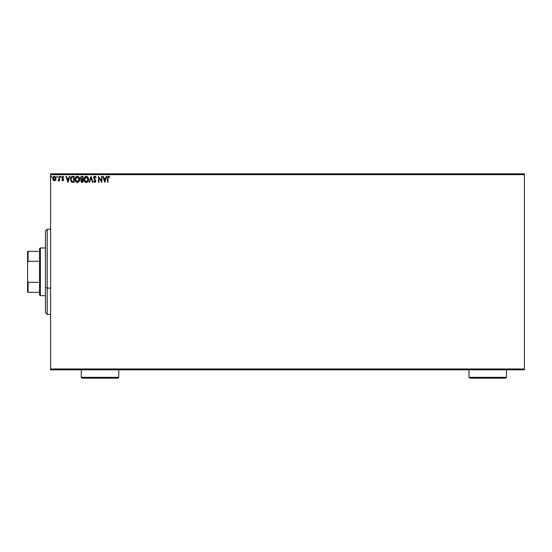 <?xml version="1.0" encoding="UTF-8"?>
<svg xmlns="http://www.w3.org/2000/svg" width="552" height="552" viewBox="0 0 552 552"><rect width="100%" height="100%" fill="white"/><g stroke="black" fill="none" stroke-linecap="round" stroke-linejoin="round"><path stroke-width="0.83" d="M50.605 174.68L524.4 174.68L524.4 368.971L50.605 368.971L50.605 174.68L50.605 369.819L524.4 369.819L50.605 369.819L50.605 368.971L524.4 368.971L524.4 174.68L50.605 174.68L50.605 173.825L50.605 174.68M55.593 180.097L56.035 178.551L55.628 177.075L54.738 176.357L53.613 176.516L52.695 178.165L53.013 179.924L54.351 180.821L55.593 180.097L56.035 178.551L54.351 176.309L52.675 178.551L53.116 180.104L54.351 180.821L55.593 180.097M59.099 176.385L59.554 176.385L59.099 176.385L58.995 179.497L57.946 180.67L58.567 180.752L59.099 180.104L59.099 180.745L59.554 180.745L59.554 176.385L59.554 180.745L59.554 176.385L59.099 176.385L59.023 179.345L57.946 180.67L59.099 180.104L59.099 180.745L59.554 180.745L59.099 180.745M63.68 176.778L62.597 176.336L61.865 177.344L63.149 179.697L62.804 180.269L62.121 179.828L61.852 180.2L62.597 180.808L63.273 180.594L63.528 179.165L62.321 177.42L62.749 176.861L63.501 177.302L63.763 176.895L62.818 176.309L61.852 177.565L63.149 179.697L62.707 180.283L62.121 179.828L61.852 180.2L62.735 180.821L61.852 180.2L62.121 179.828L62.707 180.283L63.038 179.303L61.852 177.565L62.583 178.855L62.003 178.241M72.774 176.385L70.994 177.282L70.552 180.118L71.656 182.036L74.161 182.346L74.161 176.385L72.774 176.385C71.187 176.599 70.421 177.572 70.49 179.29L71.836 182.132L74.161 182.346L74.161 176.385L74.161 182.346L73.257 182.346M81.841 176.385L83.035 176.385L81.04 176.647L80.433 178.075L81.372 179.6L80.847 180.511L80.999 181.712L81.62 182.277L83.035 182.346L83.035 176.385L83.035 182.346L83.035 176.385L81.841 176.385L80.433 178.075L81.372 179.6L80.813 180.87L82.193 182.346L83.035 182.346L82.048 182.346M89.576 182.346L89.072 182.346L90.983 176.385L89.072 182.346L89.576 182.346L91.025 177.827L92.474 182.346L92.977 182.346L91.066 176.385L92.977 182.346L91.066 176.385L89.072 182.346L89.576 182.346L91.025 177.827L92.474 182.346L92.977 182.346L92.474 182.346M101.465 176.385L101.465 180.821L98.484 176.385L98.484 182.346L98.939 182.346L98.939 177.903L101.92 182.346L101.92 176.385L101.465 176.385L101.92 176.385L101.465 176.385L101.465 180.821L98.484 176.385L98.484 182.346L98.939 182.346L98.939 177.903L101.92 182.346L101.92 176.385L101.823 182.346M107.502 178.324L107.502 182.346L107.964 182.346L108.013 177.461L108.489 176.854L109.489 177.378L109.724 176.923L108.599 176.233L107.695 176.812L107.502 182.346L107.964 182.346L107.964 178.379L107.964 182.346L107.502 182.346L107.502 178.324L108.599 176.233L109.724 176.923L108.509 176.233M106.239 176.385L106.743 176.385L104.832 182.346L106.743 176.385L106.239 176.385L105.625 178.296L103.955 178.296L103.341 176.385L102.838 176.385L104.749 182.346L106.743 176.385L106.239 176.385L105.625 178.296L103.955 178.296L103.341 176.385L102.838 176.385L104.749 182.346L102.838 176.385L103.341 176.385M94.24 181.505L94.82 181.891L94.019 181.125L93.661 181.491L94.019 181.125L94.82 181.891L95.42 181.132L93.585 177.847L94.847 176.233L96.186 177.537L95.813 177.841L96.186 177.537L95.834 176.84L94.702 176.24L93.909 176.778L93.605 178.123L95.413 181.27L94.958 181.877L94.019 181.125L93.661 181.491L94.813 182.505L95.869 181.353L95.648 180.2L94.054 178.006L94.785 176.847L95.813 177.841L96.186 177.537L95.158 176.281M88.541 179.338L87.727 176.957L86.236 176.233L84.497 177.323L83.952 179.372L84.504 181.429L86.271 182.505L87.858 181.622L88.541 179.345C88.575 181.042 87.816 182.098 86.271 182.505C87.816 182.098 88.575 181.042 88.541 179.338C88.561 177.64 87.796 176.605 86.236 176.233C84.684 176.619 83.925 177.668 83.952 179.372C83.918 181.09 84.697 182.132 86.271 182.505L86.271 182.505M79.667 179.338L78.86 176.957L77.37 176.233L75.624 177.323L75.079 179.372L75.631 181.429L77.404 182.505L78.984 181.622L79.667 179.345C79.688 177.64 78.922 176.605 77.37 176.233C75.81 176.619 75.051 177.668 75.079 179.372C75.051 181.09 75.824 182.132 77.404 182.505C78.95 182.098 79.702 181.042 79.667 179.338M69.379 176.385L69.876 176.385L67.965 182.346L69.876 176.385L69.379 176.385L68.765 178.296L67.089 178.296L66.481 176.385L65.978 176.385L67.889 182.346L69.876 176.385L69.379 176.385L68.765 178.296L67.089 178.296L66.481 176.385L65.978 176.385L67.889 182.346L65.978 176.385L66.481 176.385M61.01 176.806L60.623 176.309L60.244 176.806L60.913 177.137L60.244 176.806L60.623 177.302L60.244 176.806L60.623 176.309L60.244 176.806L60.623 176.309L61.01 176.806L60.623 177.302L60.244 176.806L60.623 176.309L61.01 176.806L60.623 177.302L60.244 176.806L60.623 176.309L61.01 176.806M57.111 176.309L57.491 176.806L57.111 176.309L56.725 176.806L57.394 177.137L56.725 176.806L57.111 177.302L56.725 176.806L57.111 176.309L56.725 176.806L57.111 176.309L57.491 176.806L57.111 177.302L56.725 176.806L57.111 176.309L57.491 176.806L57.111 177.302L56.725 176.806L57.111 176.309L57.491 176.806L57.153 177.295M51.757 176.806L51.088 176.474L51.205 177.254L51.757 176.806L51.37 177.302L51.757 176.806L51.37 177.302L50.991 176.806L51.37 177.302L50.991 176.806L51.37 176.309L50.991 176.806L51.37 176.309L51.757 176.806L51.37 177.302L50.991 176.806L51.37 176.309L51.757 176.806L51.37 177.302L50.991 176.806L51.37 176.309L51.757 176.806L51.419 177.295M524.4 173.825L50.605 173.825L524.4 173.825L524.4 174.68L524.4 173.825M107.536 177.496L107.619 177.019M107.626 176.992L107.971 176.454M108.427 176.247L108.93 176.288M109.724 176.923L109.489 177.378L109.724 176.923L109.234 176.447M109.489 177.378L108.834 176.895M107.964 178.379L108.599 176.84L107.971 177.923M107.999 177.578L108.095 177.213M107.619 176.999L107.509 178.123M104.79 180.911L104.149 178.91L105.432 178.91L104.79 180.911L104.149 178.91L105.432 178.91L104.79 180.911M98.939 182.346L98.484 182.346L98.587 176.385M95.054 176.875L95.475 177.213M94.157 177.337L94.047 177.854L94.882 176.84L94.261 177.171M94.047 177.854L94.275 178.572M94.958 179.393L94.199 178.441L94.958 179.393M93.661 181.491L94.813 182.505L95.882 181.111L95.6 180.124M95.82 181.601L95.627 182.036M94.675 181.87L95.42 181.132L94.82 181.891M95.275 181.642L95.144 180.366L95.413 181.27M94.578 179.773L95.061 180.269M93.785 176.978L94.157 176.495M94.309 176.378L94.696 176.24M86.14 182.498L85.739 182.429M84.835 181.856L84.511 181.442M84.504 177.309L85.111 176.619M85.512 176.385L85.96 176.254M86.802 182.422L87.52 181.987M87.92 180.421L88.016 180.028M86.795 181.78L86.25 181.891L84.435 179.8L86.25 176.84L88.078 179.345L86.36 181.884M84.711 180.766L84.925 181.132M84.504 180.214L84.435 179.8M84.725 180.801L84.511 180.228M86.036 181.877L85.546 181.698M84.435 178.938L85.284 177.206M84.967 177.53L84.684 178.013M87.064 177.088L87.644 177.709M81.986 182.339L81.503 182.229M81.158 179.49L80.571 178.813M80.985 178.565L81.613 179.145L80.916 178.337M81.586 181.608L81.296 180.614L81.986 179.848M82.338 179.828L82.572 181.739L81.275 180.863L82.096 181.739L81.275 180.863L82.572 179.828L82.572 181.739L82.096 181.739M81.668 179.966L81.282 180.739M82.572 179.214L82.572 176.999L82.572 179.214M80.896 177.951L81.779 177.006M80.916 177.82L81.358 177.13M75.962 181.863L75.451 181.111M75.106 178.834L75.231 178.213M75.631 177.309L75.948 176.895M76.638 176.385L77.087 176.254M79.536 178.275L79.364 177.772M78.515 177.371L79.074 178.365M79.046 180.421L79.212 179.345L77.17 181.877L75.541 179.372L77.383 176.84L79.212 179.345L79.143 180.028M78.639 181.201L77.494 181.884M75.838 180.766L76.052 181.132M75.541 179.372L75.562 178.938L75.541 179.372M75.852 180.801L75.562 179.8M77.17 181.877L76.673 181.698M75.562 178.938L76.417 177.206M76.093 177.53L75.81 178.013M79.212 179.345L79.184 178.917L79.212 179.345M77.922 181.78L78.543 181.318M71.491 181.918L71.926 182.167M70.635 180.504L70.96 181.284M70.497 179.02L70.552 178.503M71.277 176.916L71.636 176.633M72.084 181.573L71.187 180.607L72.084 181.573L73.402 181.739L72.084 181.573L70.953 179.29L71.712 177.309L73.706 176.999L73.706 181.739L73.071 181.732L73.706 181.739L73.706 176.999L73.209 176.999M67.93 180.911L67.289 178.91L68.572 178.91L67.93 180.911L67.289 178.91L68.572 178.91L67.93 180.911M62.231 179.98L62.707 180.283L63.149 179.697L62.583 178.855L63.149 179.697L62.707 180.283L63.149 179.697M62.121 179.828L62.521 180.235M63.439 177.22L63.763 176.895L63.501 177.302L62.749 176.861L62.307 177.544L62.866 176.84L62.307 177.544L63.611 179.676L62.645 178.206M62.866 176.84L62.307 177.544L62.907 178.406L62.417 177.958M62.735 180.821L63.597 179.503M63.563 180.076L63.121 180.718M60.623 177.302L60.244 176.806L60.713 177.289M59.029 180.228L58.795 180.58M58.367 180.814L59.099 180.104L58.298 180.821L57.946 180.67L58.498 180.262M58.374 180.283L59.085 178.551M55.069 180.621L54.689 180.78M53.227 180.249L52.681 178.358M52.695 178.165L52.833 177.585M55.931 179.365L55.793 179.738M54.358 176.84L55.579 178.551L54.282 180.283L53.199 177.972L53.151 178.841L54.358 176.84L55.214 177.316M55.29 177.433L55.559 178.262M54.282 180.283L55.579 178.551L54.641 180.235M54.206 180.276L53.151 178.841M87.982 178.496L88.058 178.917M79.108 178.496L79.184 178.917M73.071 181.732L72.243 181.622M53.199 177.972L53.42 177.433M55.511 179.131L55.29 179.669M47.196 288.096L47.196 229.218L47.196 288.096L50.605 288.096L47.196 288.096L47.196 314.433L47.196 288.096L45.492 287.44L47.196 288.096M45.492 230.922L45.492 287.44L45.492 230.922L47.196 229.218L50.605 229.218M45.492 312.729L45.492 287.44L45.492 312.729L47.196 314.433L50.605 314.433M39.53 282.362L39.53 294.83L40.379 295.686L40.379 247.965L39.53 248.814L39.53 282.362L39.53 248.814L40.379 247.965L40.379 295.686L45.492 295.686L40.379 295.686L39.53 294.83L39.53 282.362L28.111 282.362L27.6 281.196L27.6 262.455L28.111 261.282L39.53 261.282L28.111 261.282L28.111 251.374L27.6 251.374L27.6 262.455L27.6 251.374L28.111 251.374L28.111 261.282L27.6 262.455L27.6 292.277L39.53 292.277L28.111 292.277L28.111 282.362L28.111 292.277L27.6 292.277L27.6 281.196L28.111 282.362L39.53 282.362M45.492 247.965L40.379 247.965L45.492 247.965M39.53 251.374L28.111 251.374L39.53 251.374M81.282 377.32L82.138 378.175L117.928 378.175L118.777 377.32L81.282 377.32L118.777 377.32L118.777 369.819L118.777 377.32L117.928 378.175L82.138 378.175L81.282 377.32L81.282 369.819L81.282 377.32M469.014 377.32L469.862 378.175L505.653 378.175L506.508 377.32L469.014 377.32L506.508 377.32L506.508 369.819L506.508 377.32L505.653 378.175L469.862 378.175L469.014 377.32L469.014 369.819L469.014 377.32"/></g></svg>
